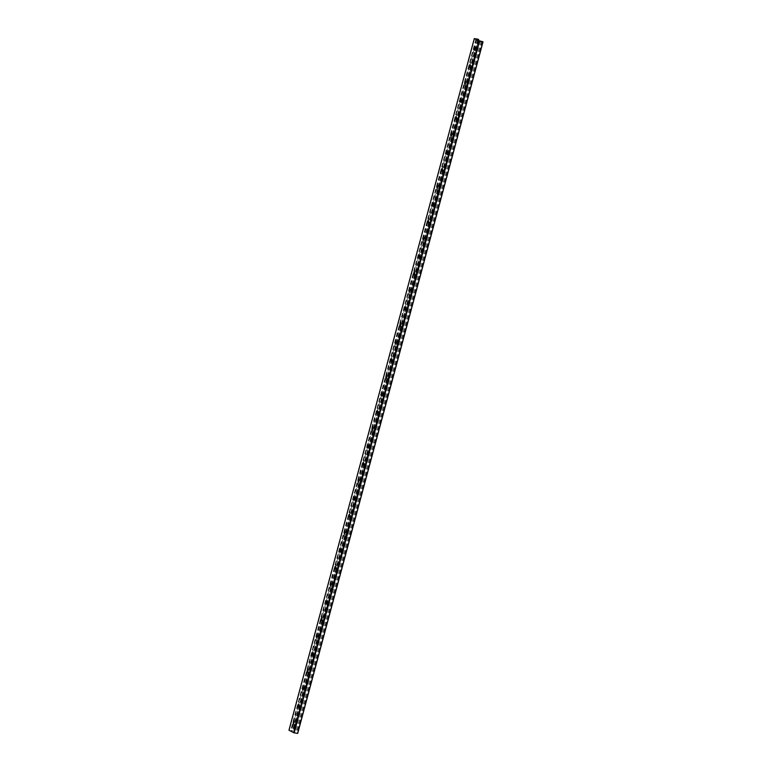 <?xml version="1.0" encoding="UTF-8"?>
<svg xmlns="http://www.w3.org/2000/svg" width="772" height="772" viewBox="0 0 772 772"><rect width="100%" height="100%" fill="white"/><g stroke="black" fill="none" stroke-linecap="round" stroke-linejoin="round"><path stroke-width="0.58" stroke-dasharray="3.86 2.9" d="M293.447 723.75A1.94 1.09 -81.2 0 0 293.582 724.271A1.94 1.09 -81.2 0 0 294.045 724.831A1.94 1.09 -81.2 0 0 295.657 722.621A1.94 1.09 -81.2 0 0 294.016 721.473A1.94 1.09 -81.2 0 0 293.727 721.926M298.069 706.37L293.9 721.917A0.965 0.54 98.8 0 1 293.572 723.808L293.592 723.818M298.079 706.457A1.94 1.09 -81.2 0 0 298.224 706.978A1.94 1.09 -81.2 0 0 298.677 707.548A1.94 1.09 -81.2 0 0 300.289 705.328A1.94 1.09 -81.2 0 0 298.648 704.18A1.94 1.09 -81.2 0 0 298.359 704.633M298.503 704.614A0.965 0.54 98.8 0 1 298.214 706.525L298.195 706.515M302.711 689.174A1.94 1.09 -81.2 0 0 302.856 689.695A1.94 1.09 -81.2 0 0 303.309 690.255A1.94 1.09 -81.2 0 0 304.921 688.035A1.94 1.09 -81.2 0 0 303.28 686.887A1.94 1.09 -81.2 0 0 303 687.35M307.333 671.794L303.174 687.341A0.965 0.54 98.8 0 1 302.846 689.232L302.827 689.232M307.343 671.881A1.94 1.09 -81.2 0 0 307.488 672.402A1.94 1.09 -81.2 0 0 307.941 672.962A1.94 1.09 -81.2 0 0 309.553 670.743A1.94 1.09 -81.2 0 0 307.912 669.604A1.94 1.09 -81.2 0 0 307.632 670.057M311.965 654.502L307.806 670.048A0.965 0.54 98.8 0 1 307.478 671.939L307.459 671.939M311.985 654.588A1.94 1.09 -81.2 0 0 312.12 655.11A1.94 1.09 -81.2 0 0 312.573 655.669A1.94 1.09 -81.2 0 0 314.185 653.459A1.94 1.09 -81.2 0 0 312.554 652.311A1.94 1.09 -81.2 0 0 312.264 652.765M312.399 652.745A0.965 0.54 98.8 0 1 312.11 654.646L312.091 654.646M316.617 637.296A1.94 1.09 -81.2 0 0 316.752 637.817A1.94 1.09 -81.2 0 0 317.205 638.386A1.94 1.09 -81.2 0 0 318.817 636.167A1.94 1.09 -81.2 0 0 317.186 635.018A1.94 1.09 -81.2 0 0 316.896 635.472M321.239 619.916L317.07 635.472A0.965 0.54 98.8 0 1 316.742 637.363L316.723 637.354M321.248 620.012A1.94 1.09 -81.2 0 0 321.384 620.534A1.94 1.09 -81.2 0 0 321.837 621.093A1.94 1.09 -81.2 0 0 323.449 618.874A1.94 1.09 -81.2 0 0 321.818 617.725A1.94 1.09 -81.2 0 0 321.528 618.189M325.871 602.633L321.702 618.179A0.965 0.54 98.8 0 1 321.374 620.07L321.355 620.07M325.88 602.72A1.94 1.09 -81.2 0 0 326.016 603.241A1.94 1.09 -81.2 0 0 326.469 603.801A1.94 1.09 -81.2 0 0 328.09 601.581A1.94 1.09 -81.2 0 0 326.45 600.442A1.94 1.09 -81.2 0 0 326.16 600.896M326.286 600.877L326.315 600.877A0.965 0.54 98.8 0 1 326.006 602.778L325.987 602.778M330.512 585.427A1.94 1.09 -81.2 0 0 330.648 585.948A1.94 1.09 -81.2 0 0 331.101 586.508A1.94 1.09 -81.2 0 0 332.722 584.298A1.94 1.09 -81.2 0 0 331.082 583.149A1.94 1.09 -81.2 0 0 330.792 583.603M335.135 568.047L330.966 583.593A0.965 0.54 98.8 0 1 330.638 585.485M335.144 568.144A1.94 1.09 -81.2 0 0 335.28 568.665A1.94 1.09 -81.2 0 0 335.743 569.225A1.94 1.09 -81.2 0 0 337.354 567.005A1.94 1.09 -81.2 0 0 335.714 565.857A1.94 1.09 -81.2 0 0 335.424 566.31M339.767 550.754L335.598 566.31A0.965 0.54 98.8 0 1 335.27 568.202L335.251 568.192M339.776 550.851A1.94 1.09 -81.2 0 0 339.912 551.372A1.94 1.09 -81.2 0 0 340.375 551.932A1.94 1.09 -81.2 0 0 341.986 549.712A1.94 1.09 -81.2 0 0 340.346 548.574A1.94 1.09 -81.2 0 0 340.056 549.027M340.182 548.998L340.22 549.008A0.965 0.54 98.8 0 1 339.902 550.909L339.892 550.909M344.408 533.558A1.94 1.09 -81.2 0 0 344.544 534.079A1.94 1.09 -81.2 0 0 345.007 534.639A1.94 1.09 -81.2 0 0 346.618 532.429A1.94 1.09 -81.2 0 0 344.978 531.281A1.94 1.09 -81.2 0 0 344.688 531.734M349.031 516.178L344.862 531.725A0.965 0.54 98.8 0 1 344.544 533.616M349.04 516.265A1.94 1.09 -81.2 0 0 349.185 516.786A1.94 1.09 -81.2 0 0 349.639 517.346A1.94 1.09 -81.2 0 0 351.25 515.136A1.94 1.09 -81.2 0 0 349.61 513.988A1.94 1.09 -81.2 0 0 349.32 514.442M349.446 514.422L349.484 514.432A0.965 0.54 98.8 0 1 349.176 516.323L349.156 516.323M353.673 498.982A1.94 1.09 -81.2 0 0 353.817 499.503A1.94 1.09 -81.2 0 0 354.271 500.063A1.94 1.09 -81.2 0 0 355.882 497.843A1.94 1.09 -81.2 0 0 354.242 496.695A1.94 1.09 -81.2 0 0 353.962 497.158M354.078 497.129L354.116 497.139A0.965 0.54 98.8 0 1 353.808 499.04L353.788 499.04M358.314 481.689A1.94 1.09 -81.2 0 0 358.449 482.21A1.94 1.09 -81.2 0 0 358.903 482.77A1.94 1.09 -81.2 0 0 360.514 480.551A1.94 1.09 -81.2 0 0 358.883 479.412A1.94 1.09 -81.2 0 0 358.594 479.866M358.71 479.846L358.748 479.846A0.965 0.54 98.8 0 1 358.44 481.747L358.42 481.747M362.946 464.397A1.94 1.09 -81.2 0 0 363.081 464.918A1.94 1.09 -81.2 0 0 363.535 465.477A1.94 1.09 -81.2 0 0 365.146 463.268A1.94 1.09 -81.2 0 0 363.515 462.119A1.94 1.09 -81.2 0 0 363.226 462.573M363.342 462.553L363.38 462.553A0.965 0.54 98.8 0 1 363.072 464.454L363.052 464.454M367.578 447.104A1.94 1.09 -81.2 0 0 367.713 447.625A1.94 1.09 -81.2 0 0 368.167 448.185A1.94 1.09 -81.2 0 0 369.778 445.975A1.94 1.09 -81.2 0 0 368.147 444.826A1.94 1.09 -81.2 0 0 367.858 445.28M367.974 445.261L368.012 445.27A0.965 0.54 98.8 0 1 367.704 447.171L367.684 447.162M372.21 429.821A1.94 1.09 -81.2 0 0 372.345 430.342A1.94 1.09 -81.2 0 0 372.799 430.901A1.94 1.09 -81.2 0 0 374.42 428.682A1.94 1.09 -81.2 0 0 372.779 427.534A1.94 1.09 -81.2 0 0 372.49 427.997M372.615 427.968L372.644 427.977A0.965 0.54 98.8 0 1 372.336 429.879L372.316 429.879M376.842 412.528A1.94 1.09 -81.2 0 0 376.977 413.049A1.94 1.09 -81.2 0 0 377.431 413.609A1.94 1.09 -81.2 0 0 379.052 411.389A1.94 1.09 -81.2 0 0 377.411 410.25A1.94 1.09 -81.2 0 0 377.122 410.704M377.247 410.685L377.286 410.685A0.965 0.54 98.8 0 1 376.968 412.586L376.948 412.586M381.474 395.235A1.94 1.09 -81.2 0 0 381.609 395.756A1.94 1.09 -81.2 0 0 382.072 396.316A1.94 1.09 -81.2 0 0 383.684 394.106A1.94 1.09 -81.2 0 0 382.043 392.958A1.94 1.09 -81.2 0 0 381.754 393.411M381.879 393.392L381.918 393.392A0.965 0.54 98.8 0 1 381.6 395.293L381.58 395.293M386.106 377.942A1.94 1.09 -81.2 0 0 386.241 378.463A1.94 1.09 -81.2 0 0 386.704 379.033A1.94 1.09 -81.2 0 0 388.316 376.813A1.94 1.09 -81.2 0 0 386.675 375.665A1.94 1.09 -81.2 0 0 386.386 376.118M386.511 376.099L386.55 376.109A0.965 0.54 98.8 0 1 386.232 378.01L386.212 378M390.738 360.659A1.94 1.09 -81.2 0 0 390.873 361.18A1.94 1.09 -81.2 0 0 391.336 361.74A1.94 1.09 -81.2 0 0 392.948 359.52A1.94 1.09 -81.2 0 0 391.308 358.372A1.94 1.09 -81.2 0 0 391.018 358.835M391.143 358.806L391.182 358.816A0.965 0.54 98.8 0 1 390.864 360.717L390.883 360.717M395.37 343.366A1.94 1.09 -81.2 0 0 395.515 343.887A1.94 1.09 -81.2 0 0 395.968 344.447A1.94 1.09 -81.2 0 0 397.58 342.228A1.94 1.09 -81.2 0 0 395.94 341.089A1.94 1.09 -81.2 0 0 395.65 341.542M395.775 341.523L395.814 341.523A0.965 0.54 98.8 0 1 395.505 343.424L395.515 343.424M400.002 326.073A1.94 1.09 -81.2 0 0 400.147 326.595A1.94 1.09 -81.2 0 0 400.6 327.154A1.94 1.09 -81.2 0 0 402.212 324.944A1.94 1.09 -81.2 0 0 400.572 323.796A1.94 1.09 -81.2 0 0 400.292 324.25M400.407 324.23L400.446 324.23A0.965 0.54 98.8 0 1 400.137 326.131L400.157 326.141M404.634 308.781A1.94 1.09 -81.2 0 0 404.779 309.302A1.94 1.09 -81.2 0 0 405.232 309.871A1.94 1.09 -81.2 0 0 406.844 307.652A1.94 1.09 -81.2 0 0 405.203 306.503A1.94 1.09 -81.2 0 0 404.924 306.957M405.039 306.938L405.078 306.947A0.965 0.54 98.8 0 1 404.769 308.848L404.789 308.848M409.276 291.498A1.94 1.09 -81.2 0 0 409.411 292.019A1.94 1.09 -81.2 0 0 409.864 292.578A1.94 1.09 -81.2 0 0 411.476 290.359A1.94 1.09 -81.2 0 0 409.845 289.21A1.94 1.09 -81.2 0 0 409.556 289.674M409.671 289.645L409.71 289.654A0.965 0.54 98.8 0 1 409.401 291.555L409.421 291.555M413.908 274.205A1.94 1.09 -81.2 0 0 414.043 274.726A1.94 1.09 -81.2 0 0 414.496 275.286A1.94 1.09 -81.2 0 0 416.108 273.066A1.94 1.09 -81.2 0 0 414.477 271.927A1.94 1.09 -81.2 0 0 414.188 272.381M414.303 272.362L414.342 272.362A0.965 0.54 98.8 0 1 414.033 274.263L414.053 274.272M418.54 256.912A1.94 1.09 -81.2 0 0 418.675 257.433A1.94 1.09 -81.2 0 0 419.128 257.993A1.94 1.09 -81.2 0 0 420.74 255.783A1.94 1.09 -81.2 0 0 419.109 254.635A1.94 1.09 -81.2 0 0 418.82 255.088M418.974 255.078L418.945 255.069A0.965 0.54 98.8 0 1 418.665 256.97L418.685 256.98M423.172 239.629A1.94 1.09 -81.2 0 0 423.307 240.14A1.94 1.09 -81.2 0 0 423.76 240.71A1.94 1.09 -81.2 0 0 425.382 238.49A1.94 1.09 -81.2 0 0 423.741 237.342A1.94 1.09 -81.2 0 0 423.452 237.795M423.577 237.776L423.606 237.786A0.965 0.54 98.8 0 1 423.297 239.687L423.278 239.677M427.804 222.336A1.94 1.09 -81.2 0 0 427.939 222.857A1.94 1.09 -81.2 0 0 428.392 223.417A1.94 1.09 -81.2 0 0 430.014 221.197A1.94 1.09 -81.2 0 0 428.373 220.059A1.94 1.09 -81.2 0 0 428.084 220.512M432.426 204.956L428.209 220.483A0.965 0.54 98.8 0 1 427.929 222.394L427.949 222.394M432.436 205.043A1.94 1.09 -81.2 0 0 432.571 205.564A1.94 1.09 -81.2 0 0 433.034 206.124A1.94 1.09 -81.2 0 0 434.646 203.905A1.94 1.09 -81.2 0 0 433.005 202.766A1.94 1.09 -81.2 0 0 432.716 203.219M432.88 203.2L432.841 203.2A0.965 0.54 98.8 0 1 432.561 205.101L432.581 205.111M437.068 187.75A1.94 1.09 -81.2 0 0 437.203 188.271A1.94 1.09 -81.2 0 0 437.666 188.831A1.94 1.09 -81.2 0 0 439.278 186.621A1.94 1.09 -81.2 0 0 437.637 185.473A1.94 1.09 -81.2 0 0 437.348 185.927M441.69 170.371L437.473 185.907A0.965 0.54 98.8 0 1 437.193 187.808L437.213 187.818M441.7 170.467A1.94 1.09 -81.2 0 0 441.835 170.988A1.94 1.09 -81.2 0 0 442.298 171.548A1.94 1.09 -81.2 0 0 443.91 169.329A1.94 1.09 -81.2 0 0 442.269 168.18A1.94 1.09 -81.2 0 0 441.98 168.634M446.322 153.088L442.105 168.614A0.965 0.54 98.8 0 1 441.835 170.525L441.845 170.525M446.332 153.174A1.94 1.09 -81.2 0 0 446.477 153.696A1.94 1.09 -81.2 0 0 446.93 154.255A1.94 1.09 -81.2 0 0 448.542 152.036A1.94 1.09 -81.2 0 0 446.901 150.897A1.94 1.09 -81.2 0 0 446.612 151.351M446.776 151.331L446.737 151.331A0.965 0.54 98.8 0 1 446.467 153.232L446.486 153.232M450.964 135.882A1.94 1.09 -81.2 0 0 451.109 136.403A1.94 1.09 -81.2 0 0 451.562 136.962A1.94 1.09 -81.2 0 0 453.174 134.753A1.94 1.09 -81.2 0 0 451.533 133.604A1.94 1.09 -81.2 0 0 451.253 134.058M455.586 118.502L451.369 134.038A0.965 0.54 98.8 0 1 451.099 135.94L451.118 135.949M455.605 118.589A1.94 1.09 -81.2 0 0 455.741 119.11A1.94 1.09 -81.2 0 0 456.194 119.67A1.94 1.09 -81.2 0 0 457.806 117.46A1.94 1.09 -81.2 0 0 456.175 116.311A1.94 1.09 -81.2 0 0 455.885 116.765M460.218 101.209L456.001 116.746A0.965 0.54 98.8 0 1 455.731 118.656L455.75 118.656M460.237 101.306A1.94 1.09 -81.2 0 0 460.373 101.827A1.94 1.09 -81.2 0 0 460.826 102.386A1.94 1.09 -81.2 0 0 462.438 100.167A1.94 1.09 -81.2 0 0 460.807 99.019A1.94 1.09 -81.2 0 0 460.517 99.482M460.672 99.463L460.633 99.453A0.965 0.54 98.8 0 1 460.363 101.364L460.382 101.364M464.869 84.013A1.94 1.09 -81.2 0 0 465.005 84.534A1.94 1.09 -81.2 0 0 465.458 85.094A1.94 1.09 -81.2 0 0 467.07 82.874A1.94 1.09 -81.2 0 0 465.439 81.736A1.94 1.09 -81.2 0 0 465.149 82.189M469.492 66.633L465.265 82.17A0.965 0.54 98.8 0 1 464.995 84.071L465.014 84.071M469.501 66.72A1.94 1.09 -81.2 0 0 469.637 67.241A1.94 1.09 -81.2 0 0 470.09 67.801A1.94 1.09 -81.2 0 0 471.711 65.591A1.94 1.09 -81.2 0 0 470.071 64.443A1.94 1.09 -81.2 0 0 469.781 64.896M474.124 49.34L469.907 64.877A0.965 0.54 98.8 0 1 469.627 66.778L469.646 66.788M474.133 49.427A1.94 1.09 -81.2 0 0 474.269 49.948A1.94 1.09 -81.2 0 0 474.722 50.518A1.94 1.09 -81.2 0 0 476.343 48.298A1.94 1.09 -81.2 0 0 474.703 47.15A1.94 1.09 -81.2 0 0 474.413 47.603M476.729 39.594L474.539 47.584A0.965 0.54 98.8 0 1 474.259 49.495L474.278 49.495M297.674 733.371L293.399 732.261L290.61 730.756L292.868 730.833L289.027 730.206M478.794 40.684L293.485 732.29M478.736 40.665L293.428 732.261L478.717 40.655M482.539 41.514L297.23 733.13M482.21 41.437L296.902 733.053M481.921 41.476L296.602 733.091M481.072 41.35L295.753 732.956M480.087 41.08L294.769 732.696M479.962 41.061L294.643 732.667M479.692 41.012L294.373 732.628M479.084 40.839L293.765 732.445M475.986 39.208L290.677 730.814M476.092 39.256L290.812 730.746M476.334 39.391L291.073 730.794M476.411 39.43L291.16 730.794M464.86 83.926L460.691 99.472M450.954 135.795L446.795 151.341M437.058 187.664L432.889 203.21M427.794 222.239L423.625 237.795M423.162 239.532L418.993 255.078M418.53 256.825L414.361 272.371M413.888 274.118L409.729 289.664M409.257 291.401L405.097 306.947M404.625 308.694L400.465 324.24M399.993 325.987L395.824 341.533M395.361 343.279L391.192 358.826M390.728 360.563L386.56 376.109M386.096 377.855L381.928 393.402M381.464 395.148L377.296 410.694M376.832 412.441L372.664 427.987M372.2 429.724L368.032 445.27M367.568 447.017L363.4 462.563M362.927 464.31L358.768 479.856M358.295 481.603L354.136 497.149M353.663 498.886L349.504 514.432M344.399 533.471L340.23 549.017M330.503 585.34L326.334 600.886M316.597 637.209L312.38 652.745M302.701 689.078L298.484 704.614M293.437 723.663L291.536 730.746M477.511 39.999L292.385 730.872M478.225 40.385L293.157 731.074M478.37 40.462L293.321 731.074M478.186 39.227L292.868 730.833M477.887 39.131L292.569 730.746M474.413 38.6L289.095 730.216M293.273 723.499L293.582 724.271M293.485 722.109L294.016 721.473M297.905 706.216L298.224 706.978M298.117 704.817L298.648 704.18M302.537 688.923L302.856 689.695M302.749 687.534L303.28 686.887M307.169 671.63L307.488 672.402M307.381 670.241L307.912 669.604M311.801 654.338L312.12 655.11M312.013 652.948L312.554 652.311M316.433 637.054L316.752 637.817M316.645 635.655L317.186 635.018M321.065 619.762L321.384 620.534M321.277 618.372L321.818 617.725M325.697 602.469L326.016 603.241M325.909 601.079L326.45 600.442M330.329 585.176L330.648 585.948M330.551 583.786L331.082 583.149M334.961 567.893L335.28 568.665M335.183 566.494L335.714 565.857M339.603 550.6L339.912 551.372M339.815 549.21L340.346 548.574M344.235 533.307L344.544 534.079M344.447 531.918L344.978 531.281M348.867 516.024L349.185 516.786M349.079 514.625L349.61 513.988M353.499 498.731L353.817 499.503M353.711 497.342L354.242 496.695M358.131 481.438L358.449 482.21M358.343 480.049L358.883 479.412M362.763 464.146L363.081 464.918M362.975 462.756L363.515 462.119M367.395 446.863L367.713 447.625M367.607 445.463L368.147 444.826M372.027 429.57L372.345 430.342M372.239 428.18L372.779 427.534M376.659 412.277L376.977 413.049M376.881 410.887L377.411 410.25M381.291 394.984L381.609 395.756M381.513 393.595L382.043 392.958M385.923 377.701L386.241 378.463M386.145 376.302L386.675 375.665M390.564 360.408L390.873 361.18M390.777 359.019L391.308 358.372M395.196 343.115L395.515 343.887M395.409 341.726L395.94 341.089M399.828 325.823L400.147 326.595M400.041 324.433L400.572 323.796M404.46 308.539L404.779 309.302M404.673 307.14L405.203 306.503M409.092 291.247L409.411 292.019M409.305 289.857L409.845 289.21M413.724 273.954L414.043 274.726M413.937 272.564L414.477 271.927M418.356 256.661L418.675 257.433M418.569 255.271L419.109 254.635M422.988 239.378L423.307 240.14M423.201 237.979L423.741 237.342M427.62 222.085L427.939 222.857M427.842 220.695L428.373 220.059M432.252 204.792L432.571 205.564M432.474 203.403L433.005 202.766M436.894 187.5L437.203 188.271M437.106 186.11L437.637 185.473M441.526 170.216L441.835 170.988M441.738 168.817L442.269 168.18M446.158 152.924L446.477 153.696M446.37 151.534L446.901 150.897M450.79 135.631L451.109 136.403M451.002 134.241L451.533 133.604M455.422 118.348L455.741 119.11M455.634 116.948L456.175 116.311M460.054 101.055L460.373 101.827M460.266 99.665L460.807 99.019M464.686 83.762L465.005 84.534M464.898 82.372L465.439 81.736M469.318 66.469L469.637 67.241M469.53 65.08L470.071 64.443M473.95 49.186L474.269 49.948M474.172 47.787L474.703 47.15M475.919 39.14L290.61 730.756M478.399 40.472L293.35 731.103"/><path stroke-width="1.16" d="M293.727 721.926A1.94 1.09 -81.2 0 0 293.447 723.75M293.563 723.808A0.965 0.54 98.8 0 1 293.852 721.907A0.965 0.54 98.8 0 1 293.273 723.499A0.965 0.54 98.8 0 1 293.871 721.907L293.437 723.663M298.359 704.633A1.94 1.09 -81.2 0 0 298.079 706.457A0.965 0.54 98.8 0 1 298.484 704.614A0.965 0.54 98.8 0 1 298.088 706.486M298.214 706.525A0.965 0.54 98.8 0 1 298.503 704.614M303 687.35A1.94 1.09 -81.2 0 0 302.711 689.174M302.846 689.232A0.965 0.54 98.8 0 1 303.135 687.331L302.701 689.078M302.72 689.193A0.965 0.54 98.8 0 1 303.116 687.321A0.965 0.54 98.8 0 1 302.72 689.193M307.632 670.057A1.94 1.09 -81.2 0 0 307.343 671.881A0.965 0.54 98.8 0 1 307.748 670.038A0.965 0.54 98.8 0 1 307.362 671.901M307.478 671.939A0.965 0.54 98.8 0 1 307.767 670.038L307.333 671.794M312.264 652.765A1.94 1.09 -81.2 0 0 311.985 654.588A0.965 0.54 98.8 0 1 312.38 652.745A0.965 0.54 98.8 0 1 311.994 654.617M312.11 654.646A0.965 0.54 98.8 0 1 312.399 652.745M316.896 635.472A1.94 1.09 -81.2 0 0 316.617 637.296M316.742 637.363A0.965 0.54 98.8 0 1 317.031 635.462L316.597 637.209M316.626 637.325A0.965 0.54 98.8 0 1 317.012 635.452A0.965 0.54 98.8 0 1 316.626 637.325M321.528 618.189A1.94 1.09 -81.2 0 0 321.248 620.012A0.965 0.54 98.8 0 1 321.654 618.16A0.965 0.54 98.8 0 1 321.258 620.032M321.374 620.07A0.965 0.54 98.8 0 1 321.663 618.169L321.239 619.916M326.16 600.896A1.94 1.09 -81.2 0 0 325.88 602.72A0.965 0.54 98.8 0 1 326.286 600.877A0.965 0.54 98.8 0 1 325.89 602.749M326.006 602.778A0.965 0.54 98.8 0 1 326.305 600.877M330.792 583.603A1.94 1.09 -81.2 0 0 330.512 585.427M330.638 585.485A0.965 0.54 98.8 0 1 330.937 583.584L330.503 585.34M330.522 585.456A0.965 0.54 98.8 0 1 330.918 583.584A0.965 0.54 98.8 0 1 330.522 585.456M335.424 566.31A1.94 1.09 -81.2 0 0 335.144 568.144A0.965 0.54 98.8 0 1 335.55 566.291A0.965 0.54 98.8 0 1 335.154 568.163M335.27 568.202A0.965 0.54 98.8 0 1 335.569 566.301L335.135 568.047M340.056 549.027A1.94 1.09 -81.2 0 0 339.776 550.851A0.965 0.54 98.8 0 1 340.182 548.998A0.965 0.54 98.8 0 1 339.786 550.87M339.902 550.909A0.965 0.54 98.8 0 1 340.201 549.008M344.688 531.734A1.94 1.09 -81.2 0 0 344.408 533.558M344.544 533.616A0.965 0.54 98.8 0 1 344.833 531.715L344.399 533.471M344.418 533.587A0.965 0.54 98.8 0 1 344.814 531.715A0.965 0.54 98.8 0 1 344.418 533.587M349.32 514.442A1.94 1.09 -81.2 0 0 349.04 516.265A0.965 0.54 98.8 0 1 349.446 514.422A0.965 0.54 98.8 0 1 349.05 516.294M349.176 516.323A0.965 0.54 98.8 0 1 349.465 514.422M353.962 497.158A1.94 1.09 -81.2 0 0 353.673 498.982A0.965 0.54 98.8 0 1 354.078 497.129A0.965 0.54 98.8 0 1 353.682 499.002M353.808 499.04A0.965 0.54 98.8 0 1 354.097 497.139M358.594 479.866A1.94 1.09 -81.2 0 0 358.314 481.689M358.44 481.747A0.965 0.54 98.8 0 1 358.729 479.846M358.324 481.709A0.965 0.54 98.8 0 1 358.71 479.846A0.965 0.54 98.8 0 1 358.324 481.709M363.226 462.573A1.94 1.09 -81.2 0 0 362.946 464.397A0.965 0.54 98.8 0 1 363.342 462.553A0.965 0.54 98.8 0 1 362.956 464.426M363.072 464.454A0.965 0.54 98.8 0 1 363.361 462.553M367.858 445.28A1.94 1.09 -81.2 0 0 367.578 447.104M367.704 447.171A0.965 0.54 98.8 0 1 367.993 445.261M367.588 447.133A0.965 0.54 98.8 0 1 367.974 445.261A0.965 0.54 98.8 0 1 367.588 447.133M372.49 427.997A1.94 1.09 -81.2 0 0 372.21 429.821M372.336 429.879A0.965 0.54 98.8 0 1 372.625 427.977A0.965 0.54 98.8 0 1 372.22 429.84A0.965 0.54 98.8 0 1 372.615 427.968M377.122 410.704A1.94 1.09 -81.2 0 0 376.842 412.528A0.965 0.54 98.8 0 1 377.247 410.685A0.965 0.54 98.8 0 1 376.852 412.547M376.968 412.586A0.965 0.54 98.8 0 1 377.267 410.685M381.754 393.411A1.94 1.09 -81.2 0 0 381.474 395.235M381.6 395.293A0.965 0.54 98.8 0 1 381.899 393.392A0.965 0.54 98.8 0 1 381.484 395.264A0.965 0.54 98.8 0 1 381.879 393.392M386.386 376.118A1.94 1.09 -81.2 0 0 386.106 377.942M386.232 378.01A0.965 0.54 98.8 0 1 386.531 376.099A0.965 0.54 98.8 0 1 386.116 377.971A0.965 0.54 98.8 0 1 386.511 376.099M391.018 358.835A1.94 1.09 -81.2 0 0 390.738 360.659A0.965 0.54 98.8 0 1 391.143 358.806A0.965 0.54 98.8 0 1 390.564 360.408A0.965 0.54 98.8 0 1 391.163 358.816M395.65 341.542A1.94 1.09 -81.2 0 0 395.37 343.366M395.418 343.395A0.965 0.54 98.8 0 1 395.795 341.523A0.965 0.54 98.8 0 1 395.418 343.395M395.486 343.424A0.965 0.54 98.8 0 1 395.775 341.523M400.292 324.25A1.94 1.09 -81.2 0 0 400.002 326.073M400.05 326.102A0.965 0.54 98.8 0 1 400.427 324.23A0.965 0.54 98.8 0 1 400.05 326.102M400.118 326.131A0.965 0.54 98.8 0 1 400.407 324.23M404.924 306.957A1.94 1.09 -81.2 0 0 404.634 308.781M404.75 308.839A0.965 0.54 98.8 0 1 405.039 306.938A0.965 0.54 98.8 0 1 404.46 308.539A0.965 0.54 98.8 0 1 405.059 306.947M409.556 289.674A1.94 1.09 -81.2 0 0 409.276 291.498M409.382 291.555A0.965 0.54 98.8 0 1 409.691 289.654A0.965 0.54 98.8 0 1 409.314 291.526A0.965 0.54 98.8 0 1 409.671 289.645M414.188 272.381A1.94 1.09 -81.2 0 0 413.908 274.205M413.956 274.234A0.965 0.54 98.8 0 1 414.323 272.362A0.965 0.54 98.8 0 1 413.956 274.234M414.014 274.263A0.965 0.54 98.8 0 1 414.303 272.362M418.82 255.088A1.94 1.09 -81.2 0 0 418.54 256.912M418.646 256.97A0.965 0.54 98.8 0 1 418.955 255.069A0.965 0.54 98.8 0 1 418.588 256.941A0.965 0.54 98.8 0 1 418.945 255.069M423.452 237.795A1.94 1.09 -81.2 0 0 423.172 239.629M423.297 239.687A0.965 0.54 98.8 0 1 423.596 237.786A0.965 0.54 98.8 0 1 423.181 239.648A0.965 0.54 98.8 0 1 423.577 237.776M428.084 220.512A1.94 1.09 -81.2 0 0 427.804 222.336M427.852 222.365A0.965 0.54 98.8 0 1 428.228 220.493A0.965 0.54 98.8 0 1 427.852 222.365M427.91 222.394A0.965 0.54 98.8 0 1 428.209 220.483M432.716 203.219A1.94 1.09 -81.2 0 0 432.436 205.043M432.542 205.101A0.965 0.54 98.8 0 1 432.86 203.2A0.965 0.54 98.8 0 1 432.484 205.072A0.965 0.54 98.8 0 1 432.841 203.2M437.348 185.927A1.94 1.09 -81.2 0 0 437.068 187.75M437.184 187.808A0.965 0.54 98.8 0 1 437.492 185.907A0.965 0.54 98.8 0 1 437.116 187.779A0.965 0.54 98.8 0 1 437.473 185.907M441.98 168.634A1.94 1.09 -81.2 0 0 441.7 170.467M441.748 170.496A0.965 0.54 98.8 0 1 442.124 168.624A0.965 0.54 98.8 0 1 441.748 170.496M441.816 170.515A0.965 0.54 98.8 0 1 442.105 168.614M446.612 151.351A1.94 1.09 -81.2 0 0 446.332 153.174M446.448 153.232A0.965 0.54 98.8 0 1 446.756 151.331A0.965 0.54 98.8 0 1 446.38 153.203A0.965 0.54 98.8 0 1 446.737 151.331M451.253 134.058A1.94 1.09 -81.2 0 0 450.964 135.882M451.08 135.94A0.965 0.54 98.8 0 1 451.388 134.038A0.965 0.54 98.8 0 1 451.012 135.911A0.965 0.54 98.8 0 1 451.369 134.038M455.885 116.765A1.94 1.09 -81.2 0 0 455.605 118.589A0.965 0.54 98.8 0 1 456.02 116.746A0.965 0.54 98.8 0 1 455.644 118.618A0.965 0.54 98.8 0 1 456.001 116.746M460.517 99.482A1.94 1.09 -81.2 0 0 460.237 101.306A0.965 0.54 98.8 0 1 460.633 99.453A0.965 0.54 98.8 0 1 460.054 101.055A0.965 0.54 98.8 0 1 460.652 99.463M465.149 82.189A1.94 1.09 -81.2 0 0 464.869 84.013M464.918 84.042A0.965 0.54 98.8 0 1 465.284 82.17A0.965 0.54 98.8 0 1 464.918 84.042M464.976 84.071A0.965 0.54 98.8 0 1 465.265 82.17M469.781 64.896A1.94 1.09 -81.2 0 0 469.501 66.72A0.965 0.54 98.8 0 1 469.907 64.877A0.965 0.54 98.8 0 1 469.318 66.469A0.965 0.54 98.8 0 1 469.916 64.877M474.413 47.603A1.94 1.09 -81.2 0 0 474.133 49.427M474.182 49.456A0.965 0.54 98.8 0 1 474.558 47.584A0.965 0.54 98.8 0 1 474.182 49.456M474.24 49.485A0.965 0.54 98.8 0 1 474.539 47.584M289.027 730.206L293.765 732.753L297.712 733.4L482.982 41.794M479.46 41.254L474.288 38.6L478.186 39.227L475.919 39.14L478.717 40.655L483.031 41.784L479.46 41.254L294.142 732.869M479.084 41.138L293.765 732.753M482.925 41.784L297.606 733.4M474.587 47.594L474.124 49.34M469.955 64.887L469.492 66.633M465.323 82.179L464.86 83.926M460.691 99.472L460.218 101.209M456.059 116.755L455.586 118.502M451.427 134.048L450.954 135.795M446.795 151.341L446.322 153.088M442.153 168.634L441.69 170.371M437.521 185.917L437.058 187.664M432.889 203.21L432.426 204.956M428.257 220.502L427.794 222.239M423.625 237.795L423.162 239.532M418.993 255.078L418.53 256.825M414.361 272.371L413.888 274.118M409.729 289.664L409.257 291.401M405.097 306.947L404.625 308.694M400.465 324.24L399.993 325.987M395.824 341.533L395.361 343.279M391.192 358.826L390.728 360.563M386.56 376.109L386.096 377.855M381.928 393.402L381.464 395.148M377.296 410.694L376.832 412.441M372.664 427.987L372.2 429.724M368.032 445.27L367.568 447.017M363.4 462.563L362.927 464.31M358.768 479.856L358.295 481.603M354.136 497.149L353.663 498.886M349.504 514.432L349.031 516.178M340.23 549.017L339.767 550.754M326.334 600.886L325.871 602.633M312.438 652.755L311.965 654.502M298.542 704.624L298.069 706.37M477.704 39.266L477.511 39.999M478.476 39.468L478.225 40.385M478.63 39.497L478.37 40.462M474.326 38.639L289.017 730.254M483.031 41.784L297.712 733.4M478.669 39.488L478.399 40.472M474.288 38.6L288.969 730.216"/></g></svg>
